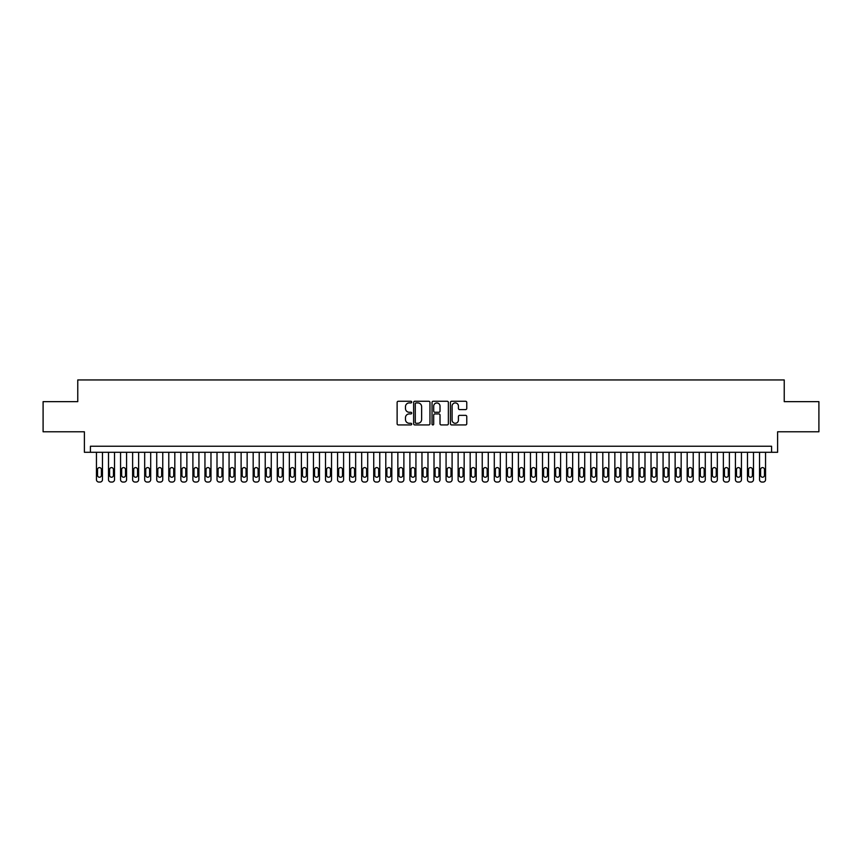 <?xml version="1.0" encoding="UTF-8"?>
<svg xmlns="http://www.w3.org/2000/svg" width="862" height="862" viewBox="0 0 862 862"><rect width="100%" height="100%" fill="white"/><g stroke="black" fill="none" stroke-linecap="round" stroke-linejoin="round"><path stroke-width="1.29" d="M411.713 402.091A0.83 0.83 0 0 0 410.883 401.261L398.309 401.261A1.185 1.185 0 0 0 397.123 402.446L397.123 423.748A1.185 1.185 0 0 0 398.309 424.934L410.883 424.934A0.83 0.83 0 0 0 411.713 424.104A0.83 0.83 0 0 0 410.883 423.274L409.256 423.274A3.782 3.782 0 0 1 405.474 419.492L405.474 417.714A3.782 3.782 0 0 1 409.256 413.922L410.883 413.922A0.83 0.83 0 0 0 411.713 413.092A0.83 0.83 0 0 0 410.883 412.273L409.256 412.273A3.782 3.782 0 0 1 405.474 408.48L405.474 406.702A3.782 3.782 0 0 1 409.256 402.92L410.883 402.92A0.83 0.83 0 0 0 411.713 402.091M465.588 409.601A1.185 1.185 0 0 0 466.762 408.426L466.762 402.446A1.185 1.185 0 0 0 465.588 401.261L451.623 401.261A1.185 1.185 0 0 0 450.438 402.446L450.438 423.748A1.185 1.185 0 0 0 451.623 424.934L465.588 424.934A1.185 1.185 0 0 0 466.762 423.748L466.762 416.529A1.185 1.185 0 0 0 465.588 415.344L459.608 415.344A1.185 1.185 0 0 0 458.422 416.529L458.422 420.106A3.168 3.168 0 0 1 455.255 423.274A3.168 3.168 0 0 1 452.097 420.106L452.097 406.088A3.168 3.168 0 0 1 455.255 402.92A3.168 3.168 0 0 1 458.422 406.088L458.422 408.426A1.185 1.185 0 0 0 459.608 409.601L465.588 409.601M771.576 452.281L777.61 452.281L777.61 431.787L818.9 431.787L818.9 401.649L784.237 401.649L784.237 379.948L77.763 379.948L77.763 401.649L43.1 401.649L43.1 431.787L84.39 431.787L84.39 452.281L771.576 452.281L771.576 446.247L90.424 446.247L90.424 452.281M429.966 402.446A1.185 1.185 0 0 0 428.78 401.261L414.816 401.261A1.185 1.185 0 0 0 413.631 402.446L413.631 423.748A1.185 1.185 0 0 0 414.816 424.934L428.78 424.934A1.185 1.185 0 0 0 429.966 423.748L429.966 402.446M433.22 401.261L447.184 401.261A1.185 1.185 0 0 1 448.369 402.446L448.369 423.748A1.185 1.185 0 0 1 447.184 424.934L441.204 424.934A1.185 1.185 0 0 1 440.019 423.748L440.019 415.107A1.185 1.185 0 0 0 438.844 413.922L434.879 413.922A1.185 1.185 0 0 0 433.694 415.107L433.694 424.104A0.83 0.83 0 0 1 432.864 424.934A0.83 0.83 0 0 1 432.034 424.104L432.034 402.446A1.185 1.185 0 0 1 433.22 401.261M416.12 402.92A0.83 0.83 0 0 0 415.29 403.75L415.29 422.445A0.83 0.83 0 0 0 416.12 423.274L417.833 423.274A3.782 3.782 0 0 0 421.626 419.492L421.626 406.702A3.782 3.782 0 0 0 417.833 402.92L416.12 402.92M440.019 406.142A3.168 3.168 0 0 0 436.862 402.974A3.168 3.168 0 0 0 433.694 406.142L433.694 411.088A1.185 1.185 0 0 0 434.879 412.273L438.844 412.273A1.185 1.185 0 0 0 440.019 411.088L440.019 406.142M102.47 452.281L102.47 479.649A2.414 2.414 90 0 1 100.067 482.052L98.861 482.052A2.414 2.414 90 0 1 96.447 479.649L96.447 452.281M101.393 475.307L101.393 469.521A1.929 1.929 90 0 0 99.464 467.592A1.929 1.929 90 0 0 97.535 469.521L97.535 475.307A1.929 1.929 90 0 0 99.464 477.236A1.929 1.929 90 0 0 101.393 475.307M114.527 452.281L114.527 479.649A2.414 2.414 90 0 1 112.125 482.052L110.918 482.052A2.414 2.414 90 0 1 108.504 479.649L108.504 452.281M113.45 475.307L113.45 469.521A1.929 1.929 90 0 0 111.521 467.592A1.929 1.929 90 0 0 109.593 469.521L109.593 475.307A1.929 1.929 90 0 0 111.521 477.236A1.929 1.929 90 0 0 113.45 475.307M126.585 452.281L126.585 479.649A2.414 2.414 90 0 1 124.171 482.052L122.975 482.052A2.414 2.414 90 0 1 120.561 479.649L120.561 452.281M125.507 475.307L125.507 469.521A1.929 1.929 90 0 0 123.578 467.592A1.929 1.929 90 0 0 121.65 469.521L121.65 475.307A1.929 1.929 90 0 0 123.578 477.236A1.929 1.929 90 0 0 125.507 475.307M138.642 452.281L138.642 479.649A2.414 2.414 90 0 1 136.228 482.052L135.022 482.052A2.414 2.414 90 0 1 132.619 479.649L132.619 452.281M137.554 475.307L137.554 469.521A1.929 1.929 90 0 0 135.625 467.592A1.929 1.929 90 0 0 133.696 469.521L133.696 475.307A1.929 1.929 90 0 0 135.625 477.236A1.929 1.929 90 0 0 137.554 475.307M150.699 452.281L150.699 479.649A2.414 2.414 90 0 1 148.286 482.052L147.079 482.052A2.414 2.414 90 0 1 144.676 479.649L144.676 452.281M149.611 475.307L149.611 469.521A1.929 1.929 90 0 0 147.682 467.592A1.929 1.929 90 0 0 145.753 469.521L145.753 475.307A1.929 1.929 90 0 0 147.682 477.236A1.929 1.929 90 0 0 149.611 475.307M162.756 452.281L162.756 479.649A2.414 2.414 90 0 1 160.343 482.052L159.136 482.052A2.414 2.414 90 0 1 156.722 479.649L156.722 452.281M161.668 475.307L161.668 469.521A1.929 1.929 90 0 0 159.739 467.592A1.929 1.929 90 0 0 157.811 469.521L157.811 475.307A1.929 1.929 90 0 0 159.739 477.236A1.929 1.929 90 0 0 161.668 475.307M174.814 452.281L174.814 479.649A2.414 2.414 90 0 1 172.4 482.052L171.193 482.052A2.414 2.414 90 0 1 168.78 479.649L168.78 452.281M173.725 475.307L173.725 469.521A1.929 1.929 90 0 0 171.797 467.592A1.929 1.929 90 0 0 169.868 469.521L169.868 475.307A1.929 1.929 90 0 0 171.797 477.236A1.929 1.929 90 0 0 173.725 475.307M186.871 452.281L186.871 479.649A2.414 2.414 90 0 1 184.457 482.052L183.25 482.052A2.414 2.414 90 0 1 180.837 479.649L180.837 452.281M185.783 475.307L185.783 469.521A1.929 1.929 90 0 0 183.854 467.592A1.929 1.929 90 0 0 181.925 469.521L181.925 475.307A1.929 1.929 90 0 0 183.854 477.236A1.929 1.929 90 0 0 185.783 475.307M198.928 452.281L198.928 479.649A2.414 2.414 90 0 1 196.514 482.052L195.308 482.052A2.414 2.414 90 0 1 192.894 479.649L192.894 452.281M197.84 475.307L197.84 469.521A1.929 1.929 90 0 0 195.911 467.592A1.929 1.929 90 0 0 193.982 469.521L193.982 475.307A1.929 1.929 90 0 0 195.911 477.236A1.929 1.929 90 0 0 197.84 475.307M210.975 452.281L210.975 479.649A2.414 2.414 90 0 1 208.572 482.052L207.365 482.052A2.414 2.414 90 0 1 204.951 479.649L204.951 452.281M209.897 475.307L209.897 469.521A1.929 1.929 90 0 0 207.968 467.592A1.929 1.929 90 0 0 206.04 469.521L206.04 475.307A1.929 1.929 90 0 0 207.968 477.236A1.929 1.929 90 0 0 209.897 475.307M223.032 452.281L223.032 479.649A2.414 2.414 90 0 1 220.629 482.052L219.422 482.052A2.414 2.414 90 0 1 217.008 479.649L217.008 452.281M221.954 475.307L221.954 469.521A1.929 1.929 90 0 0 220.025 467.592A1.929 1.929 90 0 0 218.097 469.521L218.097 475.307A1.929 1.929 90 0 0 220.025 477.236A1.929 1.929 90 0 0 221.954 475.307M235.089 452.281L235.089 479.649A2.414 2.414 90 0 1 232.675 482.052L231.479 482.052A2.414 2.414 90 0 1 229.066 479.649L229.066 452.281M234.001 475.307L234.001 469.521A1.929 1.929 90 0 0 232.072 467.592A1.929 1.929 90 0 0 230.143 469.521L230.143 475.307A1.929 1.929 90 0 0 232.072 477.236A1.929 1.929 90 0 0 234.001 475.307M247.146 452.281L247.146 479.649A2.414 2.414 90 0 1 244.733 482.052L243.526 482.052A2.414 2.414 90 0 1 241.123 479.649L241.123 452.281M246.058 475.307L246.058 469.521A1.929 1.929 90 0 0 244.129 467.592A1.929 1.929 90 0 0 242.2 469.521L242.2 475.307A1.929 1.929 90 0 0 244.129 477.236A1.929 1.929 90 0 0 246.058 475.307M259.203 452.281L259.203 479.649A2.414 2.414 90 0 1 256.79 482.052L255.583 482.052A2.414 2.414 90 0 1 253.18 479.649L253.18 452.281M258.115 475.307L258.115 469.521A1.929 1.929 90 0 0 256.186 467.592A1.929 1.929 90 0 0 254.258 469.521L254.258 475.307A1.929 1.929 90 0 0 256.186 477.236A1.929 1.929 90 0 0 258.115 475.307M271.261 452.281L271.261 479.649A2.414 2.414 90 0 1 268.847 482.052L267.64 482.052A2.414 2.414 90 0 1 265.227 479.649L265.227 452.281M270.172 475.307L270.172 469.521A1.929 1.929 90 0 0 268.244 467.592A1.929 1.929 90 0 0 266.315 469.521L266.315 475.307A1.929 1.929 90 0 0 268.244 477.236A1.929 1.929 90 0 0 270.172 475.307M283.318 452.281L283.318 479.649A2.414 2.414 90 0 1 280.904 482.052L279.697 482.052A2.414 2.414 90 0 1 277.284 479.649L277.284 452.281M282.23 475.307L282.23 469.521A1.929 1.929 90 0 0 280.301 467.592A1.929 1.929 90 0 0 278.372 469.521L278.372 475.307A1.929 1.929 90 0 0 280.301 477.236A1.929 1.929 90 0 0 282.23 475.307M295.375 452.281L295.375 479.649A2.414 2.414 90 0 1 292.961 482.052L291.755 482.052A2.414 2.414 90 0 1 289.341 479.649L289.341 452.281M294.287 475.307L294.287 469.521A1.929 1.929 90 0 0 292.358 467.592A1.929 1.929 90 0 0 290.429 469.521L290.429 475.307A1.929 1.929 90 0 0 292.358 477.236A1.929 1.929 90 0 0 294.287 475.307M307.422 452.281L307.422 479.649A2.414 2.414 90 0 1 305.019 482.052L303.812 482.052A2.414 2.414 90 0 1 301.398 479.649L301.398 452.281M306.344 475.307L306.344 469.521A1.929 1.929 90 0 0 304.415 467.592A1.929 1.929 90 0 0 302.487 469.521L302.487 475.307A1.929 1.929 90 0 0 304.415 477.236A1.929 1.929 90 0 0 306.344 475.307M319.479 452.281L319.479 479.649A2.414 2.414 90 0 1 317.076 482.052L315.869 482.052A2.414 2.414 90 0 1 313.456 479.649L313.456 452.281M318.401 475.307L318.401 469.521A1.929 1.929 90 0 0 316.473 467.592A1.929 1.929 90 0 0 314.544 469.521L314.544 475.307A1.929 1.929 90 0 0 316.473 477.236A1.929 1.929 90 0 0 318.401 475.307M331.536 452.281L331.536 479.649A2.414 2.414 90 0 1 329.122 482.052L327.926 482.052A2.414 2.414 90 0 1 325.513 479.649L325.513 452.281M330.458 475.307L330.458 469.521A1.929 1.929 90 0 0 328.53 467.592A1.929 1.929 90 0 0 326.59 469.521L326.59 475.307A1.929 1.929 90 0 0 328.53 477.236A1.929 1.929 90 0 0 330.458 475.307M343.593 452.281L343.593 479.649A2.414 2.414 90 0 1 341.18 482.052L339.973 482.052A2.414 2.414 90 0 1 337.57 479.649L337.57 452.281M342.505 475.307L342.505 469.521A1.929 1.929 90 0 0 340.576 467.592A1.929 1.929 90 0 0 338.647 469.521L338.647 475.307A1.929 1.929 90 0 0 340.576 477.236A1.929 1.929 90 0 0 342.505 475.307M355.65 452.281L355.65 479.649A2.414 2.414 90 0 1 353.237 482.052L352.03 482.052A2.414 2.414 90 0 1 349.627 479.649L349.627 452.281M354.562 475.307L354.562 469.521A1.929 1.929 90 0 0 352.633 467.592A1.929 1.929 90 0 0 350.705 469.521L350.705 475.307A1.929 1.929 90 0 0 352.633 477.236A1.929 1.929 90 0 0 354.562 475.307M367.708 452.281L367.708 479.649A2.414 2.414 90 0 1 365.294 482.052L364.087 482.052A2.414 2.414 90 0 1 361.674 479.649L361.674 452.281M366.619 475.307L366.619 469.521A1.929 1.929 90 0 0 364.691 467.592A1.929 1.929 90 0 0 362.762 469.521L362.762 475.307A1.929 1.929 90 0 0 364.691 477.236A1.929 1.929 90 0 0 366.619 475.307M379.765 452.281L379.765 479.649A2.414 2.414 90 0 1 377.351 482.052L376.144 482.052A2.414 2.414 90 0 1 373.731 479.649L373.731 452.281M378.677 475.307L378.677 469.521A1.929 1.929 90 0 0 376.748 467.592A1.929 1.929 90 0 0 374.819 469.521L374.819 475.307A1.929 1.929 90 0 0 376.748 477.236A1.929 1.929 90 0 0 378.677 475.307M391.822 452.281L391.822 479.649A2.414 2.414 90 0 1 389.408 482.052L388.202 482.052A2.414 2.414 90 0 1 385.788 479.649L385.788 452.281M390.734 475.307L390.734 469.521A1.929 1.929 90 0 0 388.805 467.592A1.929 1.929 90 0 0 386.876 469.521L386.876 475.307A1.929 1.929 90 0 0 388.805 477.236A1.929 1.929 90 0 0 390.734 475.307M403.879 452.281L403.879 479.649A2.414 2.414 90 0 1 401.466 482.052L400.259 482.052A2.414 2.414 90 0 1 397.845 479.649L397.845 452.281M402.791 475.307L402.791 469.521A1.929 1.929 90 0 0 400.862 467.592A1.929 1.929 90 0 0 398.934 469.521L398.934 475.307A1.929 1.929 90 0 0 400.862 477.236A1.929 1.929 90 0 0 402.791 475.307M415.926 452.281L415.926 479.649A2.414 2.414 90 0 1 413.523 482.052L412.316 482.052A2.414 2.414 90 0 1 409.903 479.649L409.903 452.281M414.848 475.307L414.848 469.521A1.929 1.929 90 0 0 412.92 467.592A1.929 1.929 90 0 0 410.991 469.521L410.991 475.307A1.929 1.929 90 0 0 412.92 477.236A1.929 1.929 90 0 0 414.848 475.307M427.983 452.281L427.983 479.649A2.414 2.414 90 0 1 425.58 482.052L424.373 482.052A2.414 2.414 90 0 1 421.96 479.649L421.96 452.281M426.905 475.307L426.905 469.521A1.929 1.929 90 0 0 424.977 467.592A1.929 1.929 90 0 0 423.048 469.521L423.048 475.307A1.929 1.929 90 0 0 424.977 477.236A1.929 1.929 90 0 0 426.905 475.307M440.04 452.281L440.04 479.649A2.414 2.414 90 0 1 437.627 482.052L436.42 482.052A2.414 2.414 90 0 1 434.017 479.649L434.017 452.281M438.952 475.307L438.952 469.521A1.929 1.929 90 0 0 437.023 467.592A1.929 1.929 90 0 0 435.094 469.521L435.094 475.307A1.929 1.929 90 0 0 437.023 477.236A1.929 1.929 90 0 0 438.952 475.307M452.097 452.281L452.097 479.649A2.414 2.414 90 0 1 449.684 482.052L448.477 482.052A2.414 2.414 90 0 1 446.074 479.649L446.074 452.281M451.009 475.307L451.009 469.521A1.929 1.929 90 0 0 449.08 467.592A1.929 1.929 90 0 0 447.152 469.521L447.152 475.307A1.929 1.929 90 0 0 449.08 477.236A1.929 1.929 90 0 0 451.009 475.307M464.155 452.281L464.155 479.649A2.414 2.414 90 0 1 461.741 482.052L460.534 482.052A2.414 2.414 90 0 1 458.121 479.649L458.121 452.281M463.066 475.307L463.066 469.521A1.929 1.929 90 0 0 461.138 467.592A1.929 1.929 90 0 0 459.209 469.521L459.209 475.307A1.929 1.929 90 0 0 461.138 477.236A1.929 1.929 90 0 0 463.066 475.307M476.212 452.281L476.212 479.649A2.414 2.414 90 0 1 473.798 482.052L472.591 482.052A2.414 2.414 90 0 1 470.178 479.649L470.178 452.281M475.124 475.307L475.124 469.521A1.929 1.929 90 0 0 473.195 467.592A1.929 1.929 90 0 0 471.266 469.521L471.266 475.307A1.929 1.929 90 0 0 473.195 477.236A1.929 1.929 90 0 0 475.124 475.307M488.269 452.281L488.269 479.649A2.414 2.414 90 0 1 485.856 482.052L484.649 482.052A2.414 2.414 90 0 1 482.235 479.649L482.235 452.281M487.181 475.307L487.181 469.521A1.929 1.929 90 0 0 485.252 467.592A1.929 1.929 90 0 0 483.323 469.521L483.323 475.307A1.929 1.929 90 0 0 485.252 477.236A1.929 1.929 90 0 0 487.181 475.307M500.326 452.281L500.326 479.649A2.414 2.414 90 0 1 497.913 482.052L496.706 482.052A2.414 2.414 90 0 1 494.292 479.649L494.292 452.281M499.238 475.307L499.238 469.521A1.929 1.929 90 0 0 497.309 467.592A1.929 1.929 90 0 0 495.381 469.521L495.381 475.307A1.929 1.929 90 0 0 497.309 477.236A1.929 1.929 90 0 0 499.238 475.307M512.373 452.281L512.373 479.649A2.414 2.414 90 0 1 509.97 482.052L508.763 482.052A2.414 2.414 90 0 1 506.35 479.649L506.35 452.281M511.295 475.307L511.295 469.521A1.929 1.929 90 0 0 509.367 467.592A1.929 1.929 90 0 0 507.438 469.521L507.438 475.307A1.929 1.929 90 0 0 509.367 477.236A1.929 1.929 90 0 0 511.295 475.307M524.43 452.281L524.43 479.649A2.414 2.414 90 0 1 522.027 482.052L520.82 482.052A2.414 2.414 90 0 1 518.407 479.649L518.407 452.281M523.353 475.307L523.353 469.521A1.929 1.929 90 0 0 521.424 467.592A1.929 1.929 90 0 0 519.495 469.521L519.495 475.307A1.929 1.929 90 0 0 521.424 477.236A1.929 1.929 90 0 0 523.353 475.307M536.487 452.281L536.487 479.649A2.414 2.414 90 0 1 534.074 482.052L532.878 482.052A2.414 2.414 90 0 1 530.464 479.649L530.464 452.281M535.41 475.307L535.41 469.521A1.929 1.929 90 0 0 533.47 467.592A1.929 1.929 90 0 0 531.542 469.521L531.542 475.307A1.929 1.929 90 0 0 533.47 477.236A1.929 1.929 90 0 0 535.41 475.307M548.544 452.281L548.544 479.649A2.414 2.414 90 0 1 546.131 482.052L544.924 482.052A2.414 2.414 90 0 1 542.521 479.649L542.521 452.281M547.456 475.307L547.456 469.521A1.929 1.929 90 0 0 545.527 467.592A1.929 1.929 90 0 0 543.599 469.521L543.599 475.307A1.929 1.929 90 0 0 545.527 477.236A1.929 1.929 90 0 0 547.456 475.307M560.602 452.281L560.602 479.649A2.414 2.414 90 0 1 558.188 482.052L556.981 482.052A2.414 2.414 90 0 1 554.578 479.649L554.578 452.281M559.513 475.307L559.513 469.521A1.929 1.929 90 0 0 557.585 467.592A1.929 1.929 90 0 0 555.656 469.521L555.656 475.307A1.929 1.929 90 0 0 557.585 477.236A1.929 1.929 90 0 0 559.513 475.307M572.659 452.281L572.659 479.649A2.414 2.414 90 0 1 570.245 482.052L569.039 482.052A2.414 2.414 90 0 1 566.625 479.649L566.625 452.281M571.571 475.307L571.571 469.521A1.929 1.929 90 0 0 569.642 467.592A1.929 1.929 90 0 0 567.713 469.521L567.713 475.307A1.929 1.929 90 0 0 569.642 477.236A1.929 1.929 90 0 0 571.571 475.307M584.716 452.281L584.716 479.649A2.414 2.414 90 0 1 582.303 482.052L581.096 482.052A2.414 2.414 90 0 1 578.682 479.649L578.682 452.281M583.628 475.307L583.628 469.521A1.929 1.929 90 0 0 581.699 467.592A1.929 1.929 90 0 0 579.77 469.521L579.77 475.307A1.929 1.929 90 0 0 581.699 477.236A1.929 1.929 90 0 0 583.628 475.307M596.773 452.281L596.773 479.649A2.414 2.414 90 0 1 594.36 482.052L593.153 482.052A2.414 2.414 90 0 1 590.739 479.649L590.739 452.281M595.685 475.307L595.685 469.521A1.929 1.929 90 0 0 593.756 467.592A1.929 1.929 90 0 0 591.828 469.521L591.828 475.307A1.929 1.929 90 0 0 593.756 477.236A1.929 1.929 90 0 0 595.685 475.307M608.82 452.281L608.82 479.649A2.414 2.414 90 0 1 606.417 482.052L605.21 482.052A2.414 2.414 90 0 1 602.797 479.649L602.797 452.281M607.742 475.307L607.742 469.521A1.929 1.929 90 0 0 605.814 467.592A1.929 1.929 90 0 0 603.885 469.521L603.885 475.307A1.929 1.929 90 0 0 605.814 477.236A1.929 1.929 90 0 0 607.742 475.307M620.877 452.281L620.877 479.649A2.414 2.414 90 0 1 618.474 482.052L617.267 482.052A2.414 2.414 90 0 1 614.854 479.649L614.854 452.281M619.8 475.307L619.8 469.521A1.929 1.929 90 0 0 617.871 467.592A1.929 1.929 90 0 0 615.942 469.521L615.942 475.307A1.929 1.929 90 0 0 617.871 477.236A1.929 1.929 90 0 0 619.8 475.307M632.934 452.281L632.934 479.649A2.414 2.414 90 0 1 630.521 482.052L629.325 482.052A2.414 2.414 90 0 1 626.911 479.649L626.911 452.281M631.857 475.307L631.857 469.521A1.929 1.929 90 0 0 629.928 467.592A1.929 1.929 90 0 0 627.999 469.521L627.999 475.307A1.929 1.929 90 0 0 629.928 477.236A1.929 1.929 90 0 0 631.857 475.307M644.991 452.281L644.991 479.649A2.414 2.414 90 0 1 642.578 482.052L641.371 482.052A2.414 2.414 90 0 1 638.968 479.649L638.968 452.281M643.903 475.307L643.903 469.521A1.929 1.929 90 0 0 641.974 467.592A1.929 1.929 90 0 0 640.046 469.521L640.046 475.307A1.929 1.929 90 0 0 641.974 477.236A1.929 1.929 90 0 0 643.903 475.307M657.049 452.281L657.049 479.649A2.414 2.414 90 0 1 654.635 482.052L653.428 482.052A2.414 2.414 90 0 1 651.025 479.649L651.025 452.281M655.96 475.307L655.96 469.521A1.929 1.929 90 0 0 654.032 467.592A1.929 1.929 90 0 0 652.103 469.521L652.103 475.307A1.929 1.929 90 0 0 654.032 477.236A1.929 1.929 90 0 0 655.96 475.307M669.106 452.281L669.106 479.649A2.414 2.414 90 0 1 666.692 482.052L665.486 482.052A2.414 2.414 90 0 1 663.072 479.649L663.072 452.281M668.018 475.307L668.018 469.521A1.929 1.929 90 0 0 666.089 467.592A1.929 1.929 90 0 0 664.16 469.521L664.16 475.307A1.929 1.929 90 0 0 666.089 477.236A1.929 1.929 90 0 0 668.018 475.307M681.163 452.281L681.163 479.649A2.414 2.414 90 0 1 678.75 482.052L677.543 482.052A2.414 2.414 90 0 1 675.129 479.649L675.129 452.281M680.075 475.307L680.075 469.521A1.929 1.929 90 0 0 678.146 467.592A1.929 1.929 90 0 0 676.217 469.521L676.217 475.307A1.929 1.929 90 0 0 678.146 477.236A1.929 1.929 90 0 0 680.075 475.307M693.22 452.281L693.22 479.649A2.414 2.414 90 0 1 690.807 482.052L689.6 482.052A2.414 2.414 90 0 1 687.186 479.649L687.186 452.281M692.132 475.307L692.132 469.521A1.929 1.929 90 0 0 690.203 467.592A1.929 1.929 90 0 0 688.275 469.521L688.275 475.307A1.929 1.929 90 0 0 690.203 477.236A1.929 1.929 90 0 0 692.132 475.307M705.278 452.281L705.278 479.649A2.414 2.414 90 0 1 702.864 482.052L701.657 482.052A2.414 2.414 90 0 1 699.244 479.649L699.244 452.281M704.189 475.307L704.189 469.521A1.929 1.929 90 0 0 702.261 467.592A1.929 1.929 90 0 0 700.332 469.521L700.332 475.307A1.929 1.929 90 0 0 702.261 477.236A1.929 1.929 90 0 0 704.189 475.307M717.324 452.281L717.324 479.649A2.414 2.414 90 0 1 714.921 482.052L713.714 482.052A2.414 2.414 90 0 1 711.301 479.649L711.301 452.281M716.247 475.307L716.247 469.521A1.929 1.929 90 0 0 714.318 467.592A1.929 1.929 90 0 0 712.389 469.521L712.389 475.307A1.929 1.929 90 0 0 714.318 477.236A1.929 1.929 90 0 0 716.247 475.307M729.381 452.281L729.381 479.649A2.414 2.414 90 0 1 726.978 482.052L725.772 482.052A2.414 2.414 90 0 1 723.358 479.649L723.358 452.281M728.304 475.307L728.304 469.521A1.929 1.929 90 0 0 726.375 467.592A1.929 1.929 90 0 0 724.446 469.521L724.446 475.307A1.929 1.929 90 0 0 726.375 477.236A1.929 1.929 90 0 0 728.304 475.307M741.439 452.281L741.439 479.649A2.414 2.414 90 0 1 739.025 482.052L737.829 482.052A2.414 2.414 90 0 1 735.415 479.649L735.415 452.281M740.35 475.307L740.35 469.521A1.929 1.929 90 0 0 738.422 467.592A1.929 1.929 90 0 0 736.493 469.521L736.493 475.307A1.929 1.929 90 0 0 738.422 477.236A1.929 1.929 90 0 0 740.35 475.307M753.496 452.281L753.496 479.649A2.414 2.414 90 0 1 751.082 482.052L749.875 482.052A2.414 2.414 90 0 1 747.473 479.649L747.473 452.281M752.407 475.307L752.407 469.521A1.929 1.929 90 0 0 750.479 467.592A1.929 1.929 90 0 0 748.55 469.521L748.55 475.307A1.929 1.929 90 0 0 750.479 477.236A1.929 1.929 90 0 0 752.407 475.307M765.553 452.281L765.553 479.649A2.414 2.414 90 0 1 763.139 482.052L761.933 482.052A2.414 2.414 90 0 1 759.53 479.649L759.53 452.281M764.465 475.307L764.465 469.521A1.929 1.929 90 0 0 762.536 467.592A1.929 1.929 90 0 0 760.607 469.521L760.607 475.307A1.929 1.929 90 0 0 762.536 477.236A1.929 1.929 90 0 0 764.465 475.307"/></g></svg>
